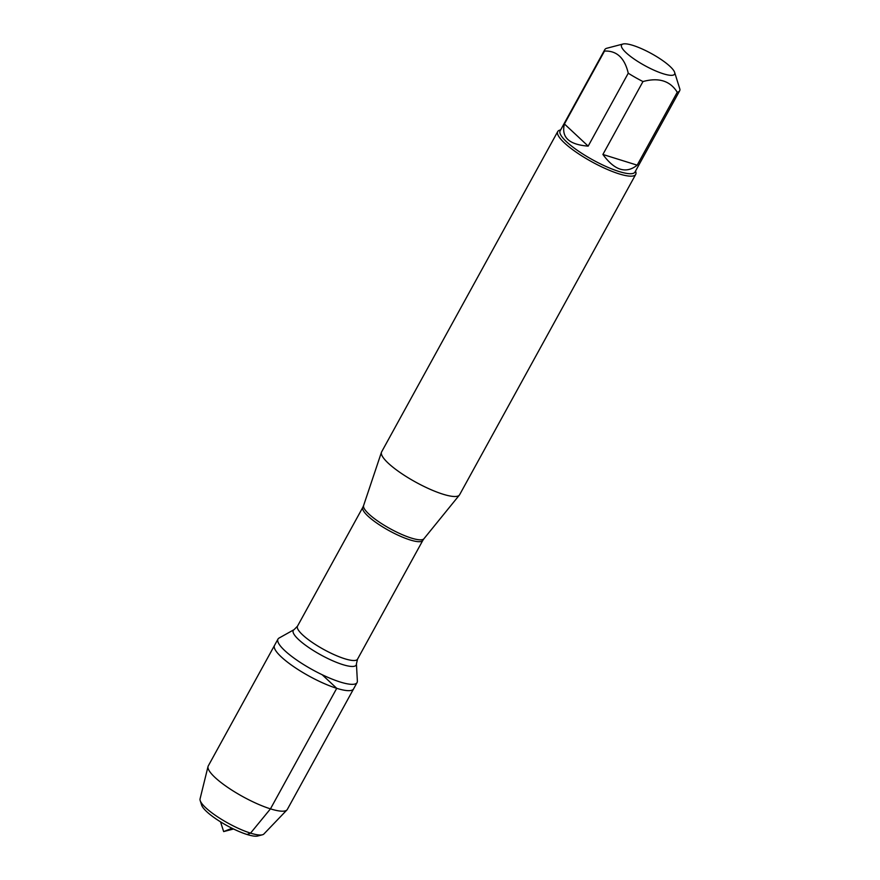 <?xml version="1.0" encoding="UTF-8"?>
<svg xmlns="http://www.w3.org/2000/svg" width="880" height="880" viewBox="0 0 880 880"><rect width="100%" height="100%" fill="white"/><g stroke="black" fill="none" stroke-linecap="round" stroke-linejoin="round"><path stroke-width="1.32" d="M340.208 682.011A45.122 10.23 -151.2 0 1 296.879 660.143A45.122 10.23 -151.2 0 1 277.981 639.1A45.122 10.23 -151.2 0 1 279.059 638.055L294.107 629.629A35.915 8.14 -151.2 0 0 306.427 645.887A35.915 8.14 -151.2 0 0 342.771 664.609A35.915 8.14 -151.2 0 0 356.422 663.883L357.368 681.109A45.122 10.23 -151.2 0 1 357.06 682.572A45.122 10.23 -151.2 0 1 340.208 682.011M336.732 688.325A45.122 10.23 28.8 0 0 353.595 688.897A45.122 10.23 -151.2 0 1 309.122 676.115A45.122 10.23 -151.2 0 1 274.516 645.425A45.122 10.23 28.8 0 0 293.403 666.457A45.122 10.23 28.8 0 0 336.732 688.325M672.892 75.196A30.25 6.853 28.8 0 0 674.63 72.347A30.25 6.853 28.8 0 0 632.863 45.375A30.25 6.853 28.8 0 0 623.062 44A30.25 6.853 28.8 0 0 638.429 61.864A30.25 6.853 28.8 0 0 672.892 75.196M607.189 48.158A42.713 9.68 28.8 0 0 606.914 48.224A42.713 9.68 28.8 0 0 604.802 49.632A42.713 9.68 28.8 0 0 604.516 51.062C616.748 50.567 624.668 57.959 628.254 73.216A42.713 9.68 28.8 0 0 642.972 81.554C658.735 77.253 670.164 80.817 677.259 92.257A42.713 9.68 28.8 0 0 679.657 90.783A42.713 9.68 28.8 0 0 679.943 89.353L674.63 72.347M679.657 90.783L634.986 172.051A42.713 9.68 -151.2 0 1 592.889 159.951A42.713 9.68 -151.2 0 1 560.12 130.889L604.802 49.632M642.972 81.554L602.899 154.462C614.636 170.478 626.065 174.053 637.175 165.165L677.259 92.257M604.516 51.062L564.432 123.97C561.099 137.247 569.008 144.639 588.17 146.124L628.254 73.216M557.733 131.56L381.623 451.891A44.495 10.087 28.8 0 0 381.458 452.265A44.495 10.087 28.8 0 0 415.756 482.163A44.495 10.087 28.8 0 0 459.371 495.099A44.495 10.087 28.8 0 0 459.602 494.758L635.701 174.427A44.495 10.087 -151.2 0 1 619.08 173.866A44.495 10.087 -151.2 0 1 576.367 152.306A44.495 10.087 -151.2 0 1 557.733 131.56A44.495 10.087 -151.2 0 1 559.933 130.086L560.67 129.888M635.536 171.05L635.767 171.776A44.495 10.087 -151.2 0 1 635.701 174.427M588.17 146.124L564.432 123.97M637.175 165.165L602.899 154.462M277.981 639.1L208.252 765.952A45.122 10.23 28.8 0 0 208.021 766.535A45.122 10.23 28.8 0 0 242.858 796.653A45.122 10.23 28.8 0 0 286.957 809.93A45.122 10.23 28.8 0 0 287.331 809.424L357.06 682.572M200.2 800.602L201.652 805.145A32.923 7.458 28.8 0 0 226.952 825.594A32.923 7.458 28.8 0 0 257.763 836L262.383 834.79A36.487 8.272 -151.2 0 1 228.228 823.262A36.487 8.272 -151.2 0 1 200.2 800.602A36.487 8.272 -151.2 0 1 200.057 798.908L208.021 766.535M286.957 809.93L263.89 833.998A36.487 8.272 -151.2 0 1 262.383 834.79M322.146 674.707L336.732 688.325L270.468 808.852L250.558 833.129L247.093 834.504M232.045 828.267L223.652 831.589L233.541 829.004M381.458 452.265L363.594 505.571A34.463 7.81 28.8 0 0 378.697 521.708A34.463 7.81 28.8 0 0 411.246 538.043A34.463 7.81 28.8 0 0 423.94 538.747L459.371 495.099M357.533 659.175L422.851 540.353A34.254 7.766 -151.2 0 1 410.058 539.924A34.254 7.766 -151.2 0 1 377.157 523.325A34.254 7.766 -151.2 0 1 362.813 507.353L297.495 626.164A34.254 7.766 28.8 0 0 311.839 642.147A34.254 7.766 28.8 0 0 344.729 658.746A34.254 7.766 28.8 0 0 357.533 659.175L356.422 663.883M623.062 44L606.914 48.224M297.495 626.164L294.107 629.629M363.594 505.571L362.813 507.353M422.851 540.353L423.94 538.747M223.652 831.589L220.539 821.843"/></g></svg>
